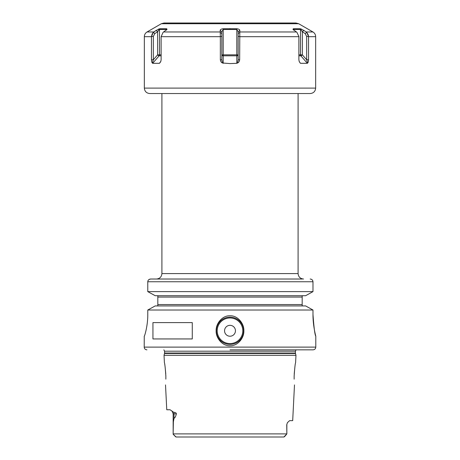 <?xml version="1.0" encoding="UTF-8"?>
<svg xmlns="http://www.w3.org/2000/svg" width="460" height="460" viewBox="0 0 460 460"><rect width="100%" height="100%" fill="white"/><g stroke="black" fill="none" stroke-linecap="round" stroke-linejoin="round"><path stroke-width="0.69" d="M165.841 375.481L165.859 376.05C165.284 367.919 164.801 363.463 164.404 362.687C164.801 363.463 165.284 367.919 165.859 376.05L165.859 379.161C165.451 386.733 165.451 386.733 165.859 379.161C165.451 386.733 165.451 386.733 165.859 379.161M165.778 373.848L165.1 366.821M164.818 364.993L164.755 364.636M165.514 384.911L166.761 409.762L170.062 409.762L173.748 412.327C175.392 412.35 176.272 412.861 176.381 413.85L173.155 413.85L171.942 410.941M173.155 413.85L173.155 433.182L173.374 421.992L174.006 418.203C174.811 418.163 175.605 416.714 176.381 413.85M173.155 433.182L173.161 434.274L176.105 437L283.895 437L286.844 433.895L285.349 435.787M295.596 362.687L295.97 355.287L164.03 355.287L164.404 362.687M175.755 436.873L175.317 436.448M175.099 436.235L173.161 434.274M285.194 435.942L284.257 436.862M186.409 437L283.895 437M180.998 437L176.105 437M173.155 433.895L286.844 433.895L286.741 424.741L287.419 422.654L289.599 420.659L292.692 420.659L294.486 384.911M294.141 376.05L294.141 379.161C294.549 386.733 294.549 386.733 294.141 379.161C294.549 386.733 294.549 386.733 294.141 379.161L294.141 376.05C294.716 367.919 295.199 363.463 295.596 362.687C295.199 363.463 294.716 367.919 294.141 376.05M294.94 366.551L294.222 373.859M230 349.841L313.07 349.841L230 349.841M147.781 314.433C147.884 325.893 144.503 336.616 144.244 336.225C144.503 336.616 147.884 325.893 147.781 314.433L147.781 310.017L312.984 310.017L312.984 314.433C312.892 325.881 315.865 336.427 315.796 336.225C314.876 334.966 313.938 327.704 312.984 314.433L312.984 314.456M313.053 317.791L313.248 321.103M313.559 324.248L313.944 327.094M230 315.796C237.716 315.376 244.237 323.69 243.852 330.786C244.243 337.87 237.688 346.184 230 345.759C222.283 346.173 215.757 337.858 216.148 330.763C215.757 323.685 222.318 315.365 230 315.796M230 317.159A13.616 13.616 0 0 1 243.616 330.774A13.616 13.616 0 0 1 230 344.396A13.616 13.616 0 0 1 216.384 330.774A13.616 13.616 0 0 1 230 317.159M313.07 349.841C314.726 349.68 315.635 348.772 315.796 347.116L144.204 347.116L144.244 336.225M152.944 338.945L152.944 322.604L192.268 322.604L192.268 338.945L152.944 338.945M312.984 310.017L305.63 305.923L312.984 310.017M155.204 305.923L147.781 310.017L155.204 305.923L305.63 305.923M149.034 279.49L150.627 279.024L302.18 279.024M312.639 280.439L312.984 281.75C312.806 280.082 311.863 279.174 310.166 279.024L310.701 279.076M311.288 279.255L311.736 279.49M305.63 295.711L312.984 291.617L305.63 295.711L155.204 295.711L147.781 291.617L312.984 291.617L312.984 281.75L147.781 281.75L147.838 281.204M302.444 295.855L302.76 295.745M302.76 305.888L302.444 305.779M155.204 295.711L147.781 291.617L147.781 281.75C147.959 280.082 148.908 279.174 150.627 279.024L156.463 279.024C159.769 278.702 161.586 276.885 161.908 273.579L161.908 93.541M315.658 88.096L144.342 88.096C144.664 91.402 146.481 93.219 149.787 93.541L310.212 93.541C313.519 93.219 315.336 91.402 315.658 88.096L315.658 36.679L308.539 36.679L308.539 59.794C308.407 61.582 308.108 62.652 307.642 62.997L307.355 63.313L300.857 55.809A1.363 1.179 90 0 1 300.512 54.849L298.879 54.849M222.508 62.997L230 63.583L236.808 63.313L236.808 54.849L223.192 54.849L223.192 29.48L221.829 31.74L221.829 59.794L222.508 62.997C221.392 62.646 220.673 61.577 220.34 59.794L221.829 59.794M152.185 33.793L151.461 36.679L153.318 32.321L156.136 30.394L159.839 28.75L166.687 28.75L167.032 29.371L163.093 32.321L161.121 36.679L220.34 36.679L220.34 59.794M161.121 36.679L161.121 59.794L160.781 61.536L159.453 63.313L160.247 62.393M160.862 61.283L159.453 63.313L152.645 63.313L152.358 62.997C151.886 62.646 151.587 61.577 151.461 59.794L153.341 59.794L152.358 62.997M144.342 88.096L144.342 36.679L151.461 36.679L151.461 59.794M299.753 62.393L300.547 63.313L300.156 62.997L300.547 63.313L307.355 63.313M299.138 61.283L300.156 62.997L299.218 61.536L298.879 59.794L298.879 36.461L296.907 32.321L292.968 29.371L293.313 28.75L300.161 28.75L303.865 30.394L306.682 32.321L303.865 30.394L302.369 31.74L300.512 29.48L293.704 29.48L293.526 29.992M220.34 36.679L220.179 30.394C220.334 29.515 221.323 28.968 223.152 28.75L236.848 28.75C238.7 28.98 239.694 29.532 239.821 30.394L239.66 59.794C239.327 61.582 238.602 62.652 237.492 62.997L236.808 63.313M159.839 28.75L157.63 31.74L156.136 30.394L152.703 32.988M144.342 36.679C144.405 34.621 145.314 33.051 147.062 31.964L153.772 31.964L153.318 32.321L154.773 33.626L153.341 36.461L153.341 59.794L157.63 54.849L159.488 54.849L159.488 29.48L166.296 29.48L166.296 30.141M153.772 31.964L153.318 32.321L153.772 31.964M308.229 34.782L306.682 32.321L308.534 36.461L308.418 35.518M306.682 32.321L306.228 31.964L306.682 32.321L305.227 33.626L302.369 31.74L302.369 54.849L300.512 54.849L300.512 29.48L300.161 28.75M308.534 36.461L306.659 36.461L305.227 33.626M301.835 29.296L301.179 29.02M300.748 28.871L300.397 28.779M159.597 28.784L159.235 28.876M158.798 29.026L158.154 29.302M306.228 31.964L312.938 31.964L298.678 23.73L161.322 23.73L164.047 23L275.718 23M298.678 23.73L295.952 23L184.282 23M223.152 28.75L223.192 29.48L236.808 29.48L236.808 54.849L238.171 54.849A1.363 0.96 0 0 1 236.808 55.809L223.192 55.809L223.192 54.849L221.829 54.849A1.363 0.96 0 0 0 223.192 55.809L223.192 63.313M236.848 28.75L236.808 29.48L238.171 31.74L239.821 30.394M239.781 32.321L238.171 33.626L238.171 31.74M239.66 59.794L238.171 59.794L238.171 33.626M237.492 62.997L238.171 59.794M220.179 30.394L221.829 31.74M220.219 32.321L221.829 33.626M152.645 63.313L159.143 55.809A1.363 0.483 40.9 0 1 157.63 54.849L157.63 31.74L154.773 33.626M166.687 28.75L166.474 29.992M161.121 55.809L159.143 55.809A1.363 1.179 90 0 0 159.488 54.849L161.121 54.849M293.664 29.497L293.313 28.75M308.539 59.794L306.659 59.794L306.659 36.461M307.642 62.997L306.659 59.794L302.369 54.849A1.363 0.483 -40.9 0 1 300.857 55.809L298.879 55.809M302.18 305.612L302.18 296.022M302.18 295.711L302.18 297.068L302.18 295.711M302.18 304.56L302.18 305.923L302.18 304.56L157.82 304.56L157.82 305.923M157.82 295.711L157.82 304.56M147.781 291.617L147.781 281.75M148.017 280.657L148.183 280.347M230 325.329A5.445 5.445 0 0 0 224.555 330.774A5.445 5.445 0 0 0 230 336.225A5.445 5.445 0 0 0 235.445 330.774A5.445 5.445 0 0 0 230 325.329M173.748 412.327A4.088 3.64 -90 0 1 174.006 413.85L174.006 418.203M287.419 422.654L286.741 424.741M164.03 355.287L164.519 353.464L295.481 353.464L295.97 355.287M295.481 353.464L295.423 353.038L164.577 353.038L164.577 351.193L163.863 349.841M164.577 351.193L295.423 351.193L296.136 349.841M161.908 273.579L298.091 273.579C298.413 276.885 300.23 278.702 303.537 279.024M298.879 36.679L239.66 36.679M220.346 36.461L221.829 36.461M163.587 31.964L220.185 31.964M296.412 31.964L239.815 31.964M230 28.578L230 29.302M239.654 36.461L238.171 36.461M151.466 36.461L153.341 36.461M293.704 30.141L293.704 29.48M302.18 297.068L157.82 297.068M230 317.975A12.8 12.8 0 0 0 217.2 330.774A12.8 12.8 0 0 0 230 343.58A12.8 12.8 0 0 0 242.799 330.774A12.8 12.8 0 0 0 230 317.975M286.844 424.741L286.844 433.182M164.519 353.464L164.577 353.038M295.423 353.038L295.423 351.193M144.204 347.116C144.365 348.772 145.274 349.68 146.93 349.841M315.796 347.116L315.796 336.225M298.091 273.579L298.091 93.541M312.938 31.964C314.686 33.051 315.594 34.621 315.658 36.679M161.322 23.73L147.062 31.964"/></g></svg>
